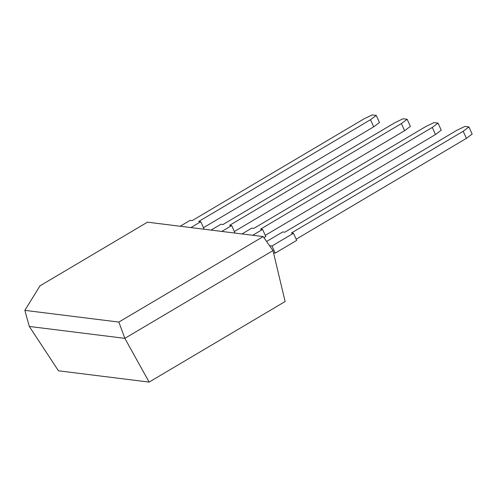 <?xml version="1.0" encoding="UTF-8"?>
<svg xmlns="http://www.w3.org/2000/svg" width="497" height="497" viewBox="0 0 497 497"><rect width="100%" height="100%" fill="white"/><g stroke="black" fill="none" stroke-linecap="round" stroke-linejoin="round"><path stroke-width="0.75" d="M269.691 245.872L270.536 247.077M273.543 252.892L275.226 253.097L296.697 240.38L293.472 233.273L291.397 233.018L463.173 131.27L466.397 138.377L472.15 134.066L468.926 126.959L464.863 126.455L456.588 130.45L284.812 232.198L282.737 231.937L266.622 241.486M269.927 245.735L272.002 245.99L275.226 253.097M272.002 245.99L293.472 233.273M296.162 239.212L466.397 138.377M463.173 131.27L468.926 126.959M263.932 237.641L265.802 236.535L262.578 229.428L260.503 229.173L432.278 127.425L435.502 134.532L441.255 130.22L438.031 123.113L433.968 122.61L425.693 126.605L253.917 228.353L251.842 228.092L241.971 233.944M252.7 235.28L262.578 229.428M265.268 235.367L435.502 134.532M432.278 127.425L438.031 123.113M234.385 233L234.901 232.689L231.683 225.582L229.608 225.327L401.383 123.579L404.601 130.686L410.36 126.375L407.136 119.268L403.067 118.758L394.792 122.759L223.023 224.507L220.948 224.246L211.07 230.099M221.805 231.434L231.683 225.582M234.373 231.515L404.601 130.686M401.383 123.579L407.136 119.268M203.484 229.154L204.006 228.844L200.782 221.737L198.713 221.476L370.482 119.734L373.707 126.841L379.459 122.529L376.241 115.422L372.172 114.913L363.897 118.913L192.128 220.656L190.053 220.401L180.175 226.247M190.91 227.589L200.782 221.737M203.478 227.669L373.707 126.841M370.482 119.734L376.241 115.422M285.123 301.536L272.996 250.594L124.84 338.345L29.304 326.454L24.85 310.37L118.858 322.075L124.84 338.345L149.137 382.087L285.123 301.536M118.858 322.075L263.193 236.584L272.996 250.594M263.193 236.584L147.472 222.178L39.971 285.85L24.85 310.37M149.137 382.087L58.46 370.799L29.304 326.454"/></g></svg>
